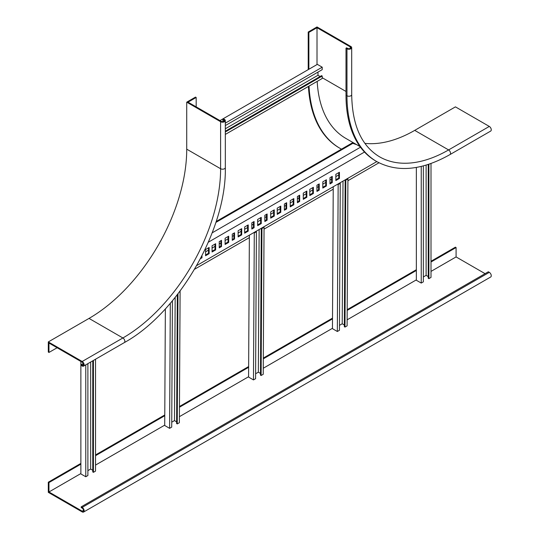<?xml version="1.0" encoding="UTF-8"?>
<svg xmlns="http://www.w3.org/2000/svg" width="539" height="539" viewBox="0 0 539 539"><rect width="100%" height="100%" fill="white"/><g stroke="black" fill="none" stroke-linecap="round" stroke-linejoin="round"><path stroke-width="0.81" d="M308.22 69.639L308.22 32.03L317.013 26.95L350.882 46.509A2.762 1.597 180 0 1 351.697 47.634A2.762 1.597 180 0 1 349.986 49.11A2.762 1.597 180 0 1 346.975 48.766L345.998 48.2L346.651 47.823L347.628 48.389A1.839 1.065 180 0 0 349.636 48.618A1.839 1.065 180 0 0 350.774 47.634A1.839 1.065 180 0 0 350.235 46.88L317.013 27.705L317.013 64.559M308.22 32.03L308.867 32.401L317.013 27.705M308.867 69.261L308.867 32.401M341.483 149.155A150.617 86.961 -60 0 1 340.062 148.366L339.415 147.989A150.617 86.961 -60 0 1 308.416 86.442M340.062 148.366A150.617 86.961 -60 0 1 309.029 86.092M414.72 130.377L448.596 149.93A2.762 1.597 60 0 1 450.402 152.369A2.762 1.597 60 0 1 449.977 154.578L490.692 131.078A2.762 1.597 60 0 0 491.117 128.861A2.762 1.597 60 0 0 489.311 126.429L455.435 106.87L414.72 130.377A138.186 79.779 -60 0 1 364.883 143.367M489.311 126.429L448.596 149.93A138.186 79.779 -60 0 1 379.503 156.775C361.467 145.914 352.196 125.203 351.697 94.648A2.762 1.597 180 0 1 349.986 96.117A2.762 1.597 180 0 1 346.975 95.774A143.711 82.972 -60 0 0 376.741 161.565L375.764 160.999A143.711 82.972 -60 0 1 345.998 95.208L345.998 48.2M317.188 81.382A139.102 80.311 120 0 0 345.822 138.395L360.018 146.588M57.107 347.749L48.961 352.452L48.308 352.075L48.308 341.921L82.184 361.48A2.762 1.597 60 0 1 83.99 363.913A2.762 1.597 60 0 1 83.565 366.129A2.762 1.597 60 0 1 82.184 365.988L81.207 365.429L81.207 364.674L83.255 363.495M48.961 352.452L48.961 343.047L82.184 362.228A1.839 1.065 60 0 1 83.383 363.852A1.839 1.065 60 0 1 83.107 365.327A1.839 1.065 60 0 1 82.184 365.24L81.207 364.674M196.176 97.465L188.037 102.167L221.259 121.349A1.839 1.065 0 0 0 223.267 121.578A1.839 1.065 0 0 0 224.399 120.595A1.839 1.065 0 0 0 223.86 119.84L222.883 119.281L223.537 118.903L224.514 119.469A2.762 1.597 0 0 1 225.322 120.595A2.762 1.597 0 0 1 223.618 122.07A2.762 1.597 0 0 1 220.606 121.72L186.73 102.167L195.529 97.087L196.176 97.465L196.176 106.87M222.883 119.281L222.883 121.639M48.308 341.921L89.023 318.414L122.892 337.973A2.762 1.597 60 0 1 124.698 340.405A2.762 1.597 60 0 1 124.28 342.622L83.565 366.129M186.73 102.167L186.73 149.175A138.186 79.779 -60 0 1 89.023 318.414M212.177 232.835L360.476 147.214M356.562 144.593A139.796 80.709 -60 0 1 352.856 143.34L352.21 142.963L216.173 221.502M215.869 222.432L352.856 143.34M355.908 144.216A139.796 80.709 -60 0 1 352.21 142.963M299.037 195.569L299.037 201.02L297.407 201.963M293.169 198.952L293.169 204.409L290.238 206.1M286.007 203.088L286.007 208.546L284.376 209.482M280.145 206.477L280.145 211.928L277.214 213.619M306.199 191.433L306.199 196.883L303.268 198.574M338.768 172.628L338.768 178.079L335.837 179.777M331.606 176.765L331.606 182.216L329.976 183.159M325.745 180.147L325.745 185.605L322.807 187.296M318.576 184.284L318.576 189.741L316.945 190.678M312.714 187.673L312.714 193.124L309.784 194.815M273.63 210.237L273.63 215.688L270.699 217.379M241.061 229.041L241.061 234.492L238.13 236.183M208.492 247.846L208.492 253.296L205.561 254.987M247.576 225.282L247.576 230.732L244.645 232.424M215 244.086L215 249.537L212.07 251.228M253.438 221.893L253.438 227.35L251.807 228.287M220.869 240.697L220.869 246.155L219.238 247.091M260.6 217.756L260.6 223.213L257.669 224.904M228.031 236.56L228.031 242.018L225.1 243.709M266.461 214.374L266.461 219.824L264.838 220.768M233.892 233.178L233.892 238.629L232.269 239.572M201.323 257.036L201.034 257.602M338.768 174.906L335.837 176.597M331.606 179.042L329.976 179.979M325.745 182.425L322.807 184.116M318.576 186.561L316.945 187.505M312.714 189.944L309.784 191.641M306.199 193.71L303.268 195.401M299.037 197.847L297.407 198.783M293.169 201.229L290.238 202.92M286.007 205.366L284.376 206.309M280.145 208.748L277.214 210.446M273.63 212.514L270.699 214.205M266.461 216.651L264.838 217.588M260.6 220.033L257.669 221.724M253.438 224.17L251.807 225.113M247.576 227.552L244.645 229.25M241.061 231.319L238.13 233.01M233.892 235.455L232.269 236.392M228.031 238.838L225.1 240.529M220.869 242.974L219.238 243.918M215 246.357L212.07 248.055M208.492 250.123L205.561 251.814M194.579 269.244L249.362 237.618M264.049 229.136L333.223 189.196M347.918 180.72L378.984 162.778M376.801 161.599L196.701 265.579M299.684 201.397L299.684 195.192L297.407 196.506L297.407 202.711L299.684 201.397L299.037 201.02M293.822 204.786L293.822 198.574L290.238 200.643L290.238 206.855L293.822 204.786L293.169 204.409M286.66 208.923L286.66 202.711L284.376 204.032L284.376 210.237L286.66 208.923L286.007 208.546M280.792 212.305L280.792 206.1L277.214 208.169L277.214 214.374L280.792 212.305L280.145 211.928M306.853 197.261L306.853 191.055L303.268 193.124L303.268 199.329L306.853 197.261L306.199 196.883M339.422 178.456L339.422 172.251L335.837 174.319L335.837 180.525L339.422 178.456L338.768 178.079M332.253 182.593L332.253 176.388L329.976 177.702L329.976 183.914L332.253 182.593L331.606 182.216M326.391 185.982L326.391 179.777L322.807 181.845L322.807 188.05L326.391 185.982L325.745 185.605M319.229 190.119L319.229 183.914L316.945 185.227L316.945 191.433L319.229 190.119L318.576 189.741M313.368 193.501L313.368 187.296L309.784 189.364L309.784 195.569L313.368 193.501L312.714 193.124M364.505 152.038L208.371 242.179M270.699 218.133L274.284 216.065L274.284 209.86L270.699 211.928L270.699 218.133M238.13 236.938L241.708 234.869L241.708 228.664L238.13 230.732L238.13 236.938M205.561 255.742L209.139 253.674L209.139 247.468L205.561 249.537L205.561 255.742M244.645 233.178L248.223 231.11L248.223 224.904L244.645 226.973L244.645 233.178M212.07 251.982L215.654 249.914L215.654 243.709L212.07 245.777L212.07 251.982M251.807 229.041L254.085 227.721L254.085 221.516L251.807 222.836L251.807 229.041M219.238 247.846L221.516 246.525L221.516 240.32L219.238 241.64L219.238 247.846M257.669 225.652L261.253 223.584L261.253 217.379L257.669 219.447L257.669 225.652M225.1 244.457L228.684 242.388L228.684 236.183L225.1 238.251L225.1 244.457M264.838 221.516L267.115 220.202L267.115 213.996L264.838 215.31L264.838 221.516M232.269 240.32L234.546 239.006L234.546 232.801L232.269 234.115L232.269 240.32M200.468 258.68L201.977 257.81L201.977 255.769M273.63 215.688L274.284 216.065M241.061 234.492L241.708 234.869M208.492 253.296L209.139 253.674M247.576 230.732L248.223 231.11M215 249.537L215.654 249.914M253.438 227.35L254.085 227.721M220.869 246.155L221.516 246.525M260.6 223.213L261.253 223.584M228.031 242.018L228.684 242.388M266.461 219.824L267.115 220.202M233.892 238.629L234.546 239.006M201.323 257.433L201.977 257.81M428.889 164.213L428.889 278.65L431.005 277.423L431.005 163.479M423.351 276.958L426.12 275.355L428.242 276.581M423.351 165.871L423.351 281.843L421.235 283.069L416.351 280.246L416.351 167.42M428.889 278.65L428.242 278.272L428.242 164.429M426.12 165.089L426.12 275.355M421.235 283.069L421.235 166.41M337.603 184.23L338.155 184.554L337.333 331.498L339.449 330.279L340.271 183.327L339.718 183.004M340.271 183.327L338.155 184.554M333.237 186.743L332.448 328.642L337.333 331.498M344.347 325.004L342.218 323.764L343.013 181.104M339.476 325.34L342.218 323.764M345.256 179.81L345.809 180.134L347.924 178.908L347.103 325.859L344.987 327.085L344.333 326.701L345.155 179.864M347.372 178.584L347.924 178.908M345.809 180.134L344.987 327.085M253.734 232.646L254.287 232.969L253.465 379.921L254.603 379.267L255.58 378.701L256.402 231.75L255.85 231.426M256.402 231.75L254.287 232.969M249.375 235.166L248.58 377.064L253.465 379.921M260.478 373.426L258.349 372.179L259.144 229.52M255.607 373.763L258.349 372.179M261.388 228.233L261.941 228.556L264.056 227.33L263.234 374.282L261.119 375.501L260.465 375.124L261.287 228.287M263.504 227.007L264.056 227.33M261.941 228.556L261.119 375.501M172.419 300.782L171.712 427.124L169.596 428.343L164.712 425.487L165.365 308.86M176.61 421.848L174.481 420.602L175.168 297.413M171.746 422.185L174.481 420.602M177.318 294.685L176.603 423.546L177.25 423.923L179.366 422.704L180.107 291.026M177.978 293.836L177.25 423.923M170.297 303.295L169.596 428.343M219.952 120.595L317.336 64.37L322.221 67.193L225.322 123.135M225.322 125.58L322.221 69.639L322.221 67.193M320.105 76.498L317.99 75.278L317.99 72.078M225.322 131.22L321.574 75.655L322.221 76.033L322.221 78.472L225.322 134.42M225.322 128.781L317.99 75.278M322.221 76.033L225.322 131.974M87.884 363.636L87.884 475.526L85.768 476.752L80.877 473.929L80.877 361.48M92.769 470.264L90.653 469.038L90.653 362.04M87.884 470.641L90.653 469.038M92.769 360.813L92.769 471.955L93.422 472.332L95.538 471.106L95.538 359.217M93.422 360.436L93.422 472.332M85.768 364.856L85.768 476.752M81.207 506.835L81.207 507.59L82.184 508.149A1.839 1.065 -120 0 1 83.383 509.773A1.839 1.065 -120 0 1 83.107 511.255A1.839 1.065 -120 0 1 82.184 511.161L48.961 491.979L48.961 482.58L48.308 482.203L48.308 492.356L82.184 511.915A2.762 1.597 -120 0 0 83.565 512.05A2.762 1.597 -120 0 0 83.99 509.833A2.762 1.597 -120 0 0 82.184 507.401L81.207 506.835L488.334 271.784L489.311 272.35A2.762 1.597 -120 0 1 491.117 274.782A2.762 1.597 -120 0 1 490.692 276.999L83.565 512.05M431.005 262.008L456.088 247.529L456.088 256.928L431.005 271.407M485.073 273.664L456.088 256.928M416.351 279.869L347.136 319.829M332.448 328.312L263.268 368.252M248.58 376.734L179.399 416.674M164.712 425.15L95.538 465.09M80.877 473.552L48.961 491.979M48.961 482.58L80.877 464.153M95.538 455.691L164.766 415.717M179.453 407.241L248.634 367.302M263.322 358.819L332.502 318.879M347.19 310.397L416.351 270.47M431.005 261.253L455.435 247.152L456.088 247.529M48.308 482.203L80.877 463.399M95.538 454.936L164.772 414.963M179.46 406.487L248.641 366.547M263.328 358.064L332.509 318.125M347.197 309.642L416.351 269.716M350.235 48.389L350.235 46.88M322.221 77.724L345.998 91.448M346.975 48.766L346.975 95.774L345.998 95.208M83.484 364.485L82.184 365.24M223.86 119.84L223.86 121.349M186.73 149.175L220.606 168.734A138.186 79.779 -60 0 1 122.892 337.973L82.184 361.48M220.606 121.72L220.606 168.734A2.762 1.597 0 0 0 223.618 169.078A2.762 1.597 0 0 0 225.322 167.609C226.643 229.405 178.456 312.863 124.28 342.622M82.184 507.401L489.311 272.35M82.184 511.161L83.484 510.406M351.697 94.648L351.697 47.634M376.741 161.565C397.553 172.723 421.97 170.398 449.977 154.578M225.322 120.595L225.322 167.609"/></g></svg>
